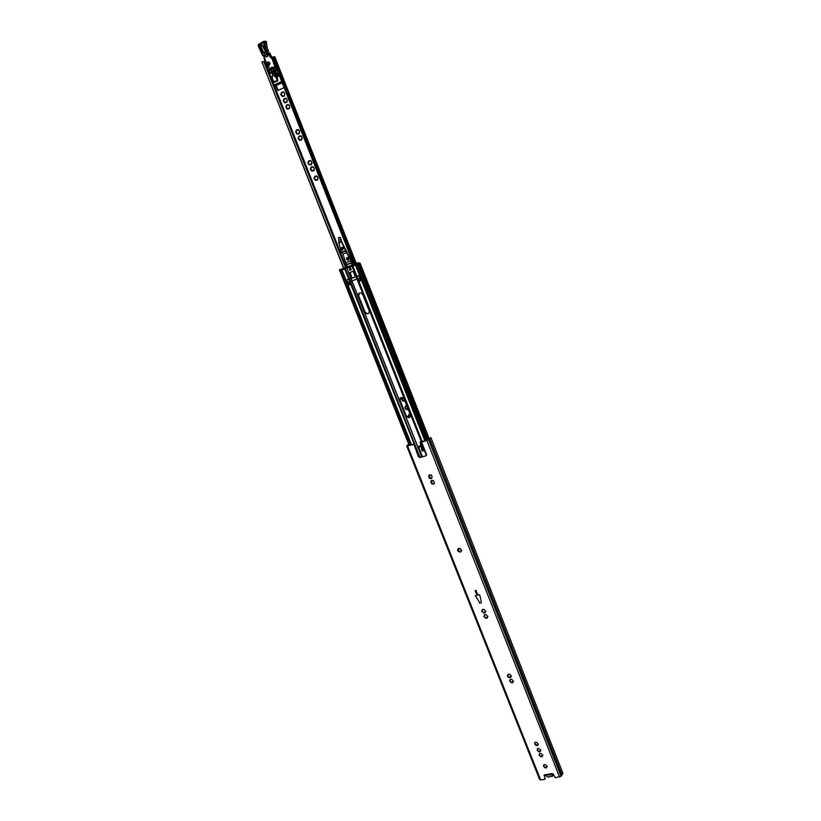 <?xml version="1.0" encoding="UTF-8"?>
<svg xmlns="http://www.w3.org/2000/svg" width="821" height="821" viewBox="0 0 821 821"><rect width="100%" height="100%" fill="white"/><g stroke="black" fill="none" stroke-linecap="round" stroke-linejoin="round"><path stroke-width="1.23" d="M422.579 451.17L423.205 450.36L422.446 451.252L421.676 449.816L420.106 441.924L427.238 440.272L430.881 437.562L428.572 439.84L421.614 442.119L426.427 454.259L425.668 455.942L419.962 457.523L418.351 456.538L413.856 444.11L407.678 445.813L408.755 444.253M543.625 766.445L543.943 764.618L545.616 764.762L547.207 766.65L546.458 766.824L546.499 767.861L544.816 767.717L543.44 765.747M539.233 755.361L539.551 753.524L541.234 753.657L542.814 755.566L542.076 755.731L542.106 756.788L540.423 756.644L539.038 754.663M537.262 750.415L537.581 748.557L539.264 748.69L540.844 750.61L540.115 750.774L540.136 751.831L538.453 751.697L537.067 749.706M534.779 744.154L535.107 742.297L536.79 742.43L538.36 744.349L537.642 744.503L537.652 745.581L535.969 745.447L534.584 743.446M510.908 676.073L510.672 677.592L508.343 677.253L507.347 675.857L508.158 674.185L509.851 674.287L511.37 676.299L510.734 676.412L511.452 675.899M509.831 681.256L510.18 679.295L511.873 679.398L513.392 681.409L512.694 682.692L511.001 682.59L509.615 680.527M484.236 616.715L483.764 616.417L484.606 614.652L486.309 614.724L487.766 616.828L487.079 618.162L485.375 618.09L484.01 615.986M482.153 611.481L481.681 611.183L482.532 609.408L484.236 609.48L485.693 611.583L484.995 612.938L483.292 612.866L481.937 610.752M482.625 609.408L482.604 610.352M484.698 614.642L484.677 615.586M459.493 551.496L457.759 549.772M458.426 549.423L458.446 548.377M458.19 548.849L460.109 548.428L460.632 549.033L461.484 550.604L460.797 552.01L458.539 551.691L457.513 550.244L458.19 548.849M431.528 481.455L432.421 483.723L430.82 481.814L431.487 480.347L432.585 480.901L433.211 480.347L434.494 482.615L433.816 484.082L431.6 483.785L430.809 481.814M429.906 478.561L428.634 476.303L429.301 474.825L430.389 475.39L431.025 474.825L432.082 476.303L431.63 478.571L429.414 478.274L428.634 476.303M431.456 481.496L431.497 480.347M429.26 475.985L429.311 474.825M507.594 675.426L508.435 676.812M413.548 444.438L406.785 446.172L408.653 443.987M508.979 677.489L509.431 676.791L510.765 677.171M430.994 437.88L562.939 773.32L561.092 776.256L555.304 777.744L553.18 774.111L552.892 774.88L553.015 773.875M545.165 778.872L544.261 774.952L545.082 779.201L540.629 779.929L539.654 779.457M544.261 774.952L551.661 773.69L553.18 774.111M425.668 455.942L420.27 457.194L418.659 456.199L413.856 444.11M540.146 751.4L537.991 750.969M542.106 756.346L539.951 755.915M546.499 767.43L544.344 766.988M537.673 745.15L535.508 744.719M509.205 677.017L508.568 676.781M512.786 682.272L510.59 681.882M485.704 617.608L485.026 617.402M487.233 617.761L485.611 617.772M483.631 612.374L482.953 612.168M485.16 612.528L483.538 612.538M461.022 551.63L459.442 551.558M433.816 484.082L432.636 483.518M431.63 478.571L430.461 478.007M479.002 601.475L475.318 595.666L477.001 595.287L475.143 590.586L475.985 590.402L477.853 595.102L479.546 594.722L480.008 595.882L481.342 602.758L479.659 603.137L479.002 601.475L479.659 603.137L481.342 602.758L480.008 595.882L479.546 594.722L477.853 595.102L475.985 590.402L475.143 590.586L477.001 595.287L475.318 595.666L479.002 601.475M544.056 775.486L544.21 774.808M562.662 772.612L430.881 437.562M407.709 445.834L406.805 446.08M420.106 441.924L421.614 442.119M551.579 773.782L552.235 774.326M545.893 775.281L545.226 774.747M461.71 550.234L460.971 550.686M487.92 616.427L487.181 616.899M485.847 611.193L485.108 611.666M510.293 680.127L510.303 679.254M513.484 680.999L512.745 681.481M508.281 674.133L508.291 675.006M544.087 765.367L544.107 764.536M547.217 766.229L546.499 766.681M535.251 743.067L535.261 742.225M536.185 744.934L535.969 745.447M538.391 743.918L537.663 744.411M539.695 754.283L539.715 753.442M540.629 756.131L540.423 756.644M542.825 755.135L542.106 755.628M537.724 749.327L537.745 748.485M540.865 750.178L540.146 750.671M426.52 454.629L425.165 451.201L423.246 450.349M552.081 773.505L552.03 776.297L547.484 776.974L545.483 775.198M545.031 774.665L547.484 776.974M546.139 775.25L552.02 774.388M552.03 776.297L547.74 777.097M552.287 776.42L553.015 775.599L552.892 774.88L552.369 775.178M350.926 270.14L349.623 269.462L349.89 268.272L349.551 268.929M349.356 269.616L350.351 268.241L351.183 268.949L350.187 270.325L349.356 269.616M349.52 281.757L350.567 284.415L348.658 285.092L346.626 279.982L351.511 278.073L349.828 272.49L353.666 271.104L355.811 276.523L358.993 275.528L361.024 280.679L359.095 281.367L358.048 278.699L349.756 281.624M351.778 277.395L350.126 272.387M341.125 269.237L358.664 262.607L339.35 269.852L341.125 269.237L341.505 270.171L357.761 264.239L356.54 264.69L425.955 440.641M339.761 269.729L339.72 270.786L341.341 270.232L410.828 444.982M339.781 270.745L409.227 445.434M358.993 263.438L360.07 263.079L358.695 263.715L358.582 262.648M358.295 262.925L358.736 263.818L357.761 264.239L358.736 263.818L428.008 439.84M350.546 284.353L348.935 284.938L347.888 282.291M361.004 280.618L359.372 281.203L358.315 278.555M368.485 313.417L367.172 313.663L365.037 311.97L358.674 295.909L359.372 293.066M409.936 416.996L408.735 417.448L406.169 415.754L400.053 400.309L400.422 397.918M422.374 456.62L418.936 447.958L419.192 445.782M362.749 294.554L369.111 310.646C369.553 312.647 368.814 313.714 366.905 313.848L364.77 312.144L358.408 296.083C357.966 294.021 358.726 292.943 360.696 292.861L362.749 294.554M404.137 399.201L410.264 414.687C410.685 416.36 410.1 417.355 408.499 417.684L405.933 415.98L399.806 400.525C399.386 398.801 400.001 397.785 401.664 397.497L404.137 399.201M424.734 451.273L426.366 455.398M422.076 456.702L418.71 448.204L420.783 445.28M356.314 276.441L355.719 276.564M352.137 277.939L350.783 278.452M359.906 277.98L347.632 282.383L346.739 280.146L359.023 275.733L360.388 279.078M359.044 275.661L357.535 276.051M355.472 276.8L352.158 277.991L351.891 277.324M350.444 278.637L349.294 278.996M348.648 279.253L349.346 279.13M348.709 279.386L347.057 279.828M347.981 282.26L348.904 284.569L350.177 284.107L349.253 281.798M349.931 282.793L349.459 281.726M359.752 278.042L360.665 280.361L359.382 280.813L358.469 278.504M356.006 263.808L356.376 264.752L352.835 266.076L356.878 276.287M351.973 265.286L352.835 266.076L352.466 265.132M356.386 276.441L352.342 266.22L356.057 276.441M351.573 265.327L351.942 266.261L346.934 268.087L350.967 278.268M346.431 267.205L346.801 268.139L345.456 268.734L349.5 278.914M344.307 268.108L344.687 269.042L345.456 268.734L345.087 267.8M348.73 279.222L344.687 269.042L342.039 270.006L411.516 444.777M409.628 445.321L340.13 270.663L342.039 270.006L341.669 269.072M355.975 276.461L351.655 265.306M350.834 278.319L346.554 267.153M350.31 283.758L350.269 284.456M348.73 259.867L347.283 259.056L347.601 257.661M348.689 259.908L346.955 259.231L348.361 257.702M409.217 417.509L408.16 416.319L409.135 414.277L410.284 414.749M409.115 417.561L408.468 416.606M408.232 409.566L407.165 408.981L406.313 409.669L404.825 407.873L405.8 405.831L406.939 406.292M405.851 409.176L405.122 408.16M404.886 401.089L402.526 400.905L401.469 399.406L402.136 397.538M402.495 400.71L401.777 399.683M311.395 170.614L310.317 169.239L311.416 166.879L312.124 167.371L313.16 166.714L314.279 168.315L313.468 170.953L312.965 170.388L311.723 171.117L310.636 169.526M316.968 180.086L315.377 180.322L314.812 178.721L313.961 178.444L315.059 176.105L315.777 176.597L316.803 175.951L318.014 178.403L317.111 180.168L316.598 179.604L315.726 180.199L314.32 178.321M315.038 179.83L314.279 178.742M308.963 164.477L307.885 163.092L308.983 160.731L309.681 161.214L310.728 160.557L311.847 162.158L311.026 164.805L310.533 164.251L309.291 164.97L308.244 162.979M299.183 139.765L298.977 138.667L298.095 138.38L298.711 136.563L300.948 135.804L302.159 138.287L301.245 140.083L300.773 139.539L299.501 140.268L298.413 138.667M296.72 133.556L296.525 132.448L295.632 132.171L296.74 129.769L297.418 130.252L298.495 129.585L299.624 131.196L298.782 133.874L298.321 133.33L297.038 134.059L295.96 132.458M269.678 64.643L268.98 63.864L269.309 62.222M269.555 64.787L268.58 63.915L269.155 62.109M276.677 76.476L275.63 75.604L276.215 73.798M276.626 76.527L275.24 75.655L276.154 73.767M284.702 93.553L283.922 92.445L284.764 93.573L284.415 95.708L282.157 96.509L281.326 93.933M287.196 99.864L286.416 98.746L287.258 99.885L286.898 102.009L284.651 102.799L283.799 100.234M289.68 106.155L288.9 105.047L289.741 106.176L289.392 108.29L287.134 109.08L286.272 106.525M286.365 105.355L285.934 106.586L286.857 104.749L288.9 105.047M286.488 106.463L286.837 104.739M289.392 108.29L289.669 107.079M287.535 109.008L287.268 108.31M286.837 108.577L285.934 106.586M284.353 102.297L283.255 100.901L283.861 99.054L286.108 98.243L286.416 98.746M283.943 100.183L284.353 98.448M286.898 102.009L287.329 100.757M284.651 102.799L284.784 102.03M281.86 96.006L280.761 94.6L281.367 92.742L283.614 91.942M281.429 93.892L281.87 92.147M284.415 95.708L284.692 94.487M282.157 96.509L282.291 95.739M296.35 131.452L296.72 129.759M297.438 133.967L296.012 132.068M298.823 137.661L299.172 135.978M299.901 140.175L298.464 138.277M308.634 162.363L308.942 160.721M308.511 161.327L308.07 162.507M309.291 164.97L308.532 163.256M314.73 177.716L315.018 176.094M311.077 168.5L311.375 166.868M312.124 171.004L310.677 169.116M402.413 397.61L402.393 398.575M402.126 397.867L401.674 398.903M403.316 400.925L401.736 398.883M405.759 407.042L405.748 405.831M405.482 406.344L405.03 407.38M406.672 409.392L405.092 407.349M409.104 415.488L409.094 414.287M408.827 414.8L408.365 415.826M409.269 417.427L408.427 415.806M408.15 409.34L406.97 409.043M404.794 400.874L403.624 400.566M313.868 170.84L312.791 170.358M312.544 167.31L313.119 166.704M317.511 180.056L316.424 179.573M316.208 176.536L316.762 175.94M311.436 164.703L310.369 164.221M310.112 161.162L310.687 160.547M301.646 139.991L300.619 139.508M300.301 136.43L300.917 135.793M299.183 133.782L298.167 133.3M297.838 130.221L298.464 129.574M275.743 85.322L274.163 86.031L273.814 85.138L275.394 84.419L275.959 85.281L275.394 84.419M289.279 108.803L288.304 108.31M287.925 105.211L288.458 104.78M286.396 102.594L285.831 102.03M285.431 98.92L285.975 98.489M284.302 96.231L283.348 95.739M282.937 92.619L283.481 92.188M278.247 90.392L276.113 85.548M409.443 414.379L410.1 414.277M407.739 409.535L406.569 409.556M406.097 405.933L406.754 405.82M404.384 401.059L403.214 401.089M313.324 170.871L312.134 170.984M310.502 168.654L310.933 167.453M311.549 166.961L312.739 166.848M313.478 167.217L314.248 168.305M314.371 169.177L313.94 170.378M314.156 177.87L314.587 176.679M315.202 176.187L316.393 176.074M317.132 176.443L317.891 177.531M318.014 178.403L317.583 179.594M310.892 164.734L309.702 164.847M309.117 160.803L310.307 160.69M311.046 161.06L311.816 162.148M311.939 163.02L311.508 164.231M301.122 140.011L299.922 140.134M298.29 137.795L298.711 136.563M299.326 136.06L300.517 135.927M301.266 136.307L302.025 137.405M302.159 138.287L301.728 139.508M298.659 133.802L297.469 133.926M295.827 131.576L296.248 130.354M296.863 129.831L298.054 129.708M298.803 130.077L299.573 131.175M299.696 132.068L299.275 133.289M265.05 61.154L263.777 61.647M281.367 92.742L280.946 94.005M283.922 92.445L281.983 92.219M283.861 99.054L283.44 100.295M286.119 98.253L284.477 98.52M288.602 104.544L286.96 104.811M283.902 87.734L277.796 90.443L275.753 85.712M343.825 268.2L261.909 61.893L343.599 268.282M263.654 61.616L261.909 61.893M272.962 57.07L274.737 56.67L356.293 263.459M353.974 264.495L272.1 57.183L353.759 264.578M272.1 57.183L272.9 56.916L354.744 264.218M281.08 94.897L281.942 95.811M282.609 96.375L283.799 96.231M283.573 101.188L284.435 102.102M285.092 102.666L286.293 102.533M286.067 107.469L286.919 108.382M287.586 108.947L288.776 108.813M282.003 82.911L280.577 83.147L280.228 82.244L281.531 82.038M275.671 85.743L274.163 86.031M281.47 81.556L275.261 84.481M280.577 83.147L275.959 85.281M278.658 83.013L275.61 84.389M280.228 82.244L278.637 82.962L278.996 83.865M269.247 65.033L269.001 62.027L267.841 62.068L267.205 64.541L267.697 61.934C269.986 62.016 270.499 63.104 269.247 65.198L267.831 65.167L269.226 65.044L268.087 65.075L269.165 64.941L268.857 61.975M267.379 64.438L267.954 65.013M274.46 69.641L274.081 68.933L273.372 69.416L273.67 71.017L274.46 69.641L274.778 71.14L276.154 70.042L275.127 66.675L274.973 67.23L271.423 67.23L270.899 69.857L271.412 68.8L275.445 67.794M266.363 53.693L266.815 54.155L264.495 55.479L264.044 55.017L267.4 53.817L266.548 53.581L264.639 49.455L265.942 49.024L267.882 53.047L267.256 53.314M270.314 72.977L269.493 69.693L269.473 71.581L269.493 69.693L270.222 69.087L270.868 69.549L269.524 69.888M269.893 69.21L269.493 69.693L268.364 66.039L269.524 69.641M273.321 72.679L274.204 71.735L272.079 72.032L271.043 73.274L272.285 73.1L270.848 73.315L271.761 71.684L270.899 69.857M271.043 73.274L270.448 73.028M273.67 71.017L271.761 71.684M271.823 71.745L274.245 71.129M264.619 55.5L262.771 55.756L258.225 45.925L258.41 44.488M265.85 56.536L264.793 55.356L266.353 56.844L268.118 56.074L268.221 55.192L266.999 54.453L267.995 55.9L266.445 54.412L268.169 53.642L267.092 54.083M265.983 56.67L264.824 55.561L263.572 56.126L265.286 56.002M274.081 68.933L271.176 69.6M272.285 73.1L273.732 72.771M271.854 73.172L272.839 72.72L273.998 73.911L273.783 72.084M266.825 51.323L265.511 51.754L264.67 53.416L262.422 52.523L259.867 47.136C259.785 44.375 260.75 43.821 262.751 45.473L261.899 44.796C260.411 44.57 259.836 45.309 260.185 47.013L262.741 52.4L264.639 53.17M267.831 53.673L267.882 53.047L269.565 52.872L268.221 53.016L268.621 54.104L268.221 53.026L269.616 52.944L270.191 53.632L269.196 53.745L268.785 53.252L269.883 53.17M273.732 68.43L272.1 68.728M264.023 56.526L264.229 58.938L264.28 57.326L266.497 63.843L268.375 66.08M267.677 64.797L268.364 66.039M264.28 58.999L266.199 64.069L267.41 65.198L266.887 65.423M264.044 56.598L266.733 63.72M264.239 56.382L263.715 56.105M266.363 41.686L263.941 41.245L264.906 41.625L263.695 42.076L266.332 41.686L264.906 41.625L265.204 47.095L263.91 47.556L266.538 46.961L266.404 43.123L263.746 42.394L258.615 45.36L263.295 55.448L264.044 55.017M258.328 45.945L258.451 44.457L263.767 41.378L263.695 42.076M268.878 53.847L270.848 57.716L270.15 57.193L271.474 56.967L270.201 53.652M271.423 67.23L270.078 69.128M271.382 68.43L271.997 68.533M274.214 70.185L277.067 70.421M271.597 73.202L272.182 73.757L273.906 73.223M264.259 58.825L266.178 64.1L267.903 66.973L268.683 67.055M263.982 57.265L264.044 56.741M270.15 57.193L269.206 53.755M268.508 66.511L267.82 66.85M267.82 49.393L266.538 46.961L268.58 51.374L265.604 51.99M267.246 48.152L266.476 43.113M274.973 67.23L271.864 58.137L270.94 57.439L271.936 57.316L269.657 52.985M276.893 77.944L277.806 80.232L277.046 77.348M275.415 81.915L277.806 80.232M347.334 266.774L346.585 264.896L351.409 263.13L350.978 260.75L345.549 250.682L341.536 252.18L338.827 242.944L341.454 241.959L340.366 237.443L341.731 241.815L351.255 260.606L352.568 264.865M346.421 258.902L347.622 260.278L348.863 258.574L347.735 257.373L346.421 258.902M348.504 260.083L346.893 259.262L347.129 257.414M342.665 250.066L343.445 247.809L341.669 247.501L341.197 249.153L342.665 250.066L342.983 247.593L342.234 249.717M342.275 249.605L341.474 249.009L342.029 247.203M351.409 263.13L352.271 264.967M345.549 250.682L341.454 241.959M341.536 252.18L342.942 254.017L346.585 264.896M340.366 237.443L338.611 237.556L340.089 237.587M341.033 239.588L338.857 240.409L338.611 237.556M341.31 241.518L338.775 242.472L338.857 240.409M347.088 252.468L342.942 254.017M350.978 260.75L346.298 262.474M540.629 779.929L407.657 446.121M559.614 777.097L426.93 440.6M407.175 445.351L408.314 445.7M561.092 776.256L428.572 439.84L427.782 440.025M561.913 774.942L429.65 438.958L428.86 439.153M562.057 774.798L429.824 438.855M424.642 451.252L421.06 442.191M420.352 441.924L423.667 450.319M423.031 450.503L420.485 443.72M552.471 775.804L553.405 774.583M552.882 774.839L553.169 774.08M357.392 263.305L427.166 440.292M359.547 263.336L428.808 439.194M350.475 281.387L419.962 457.523M349.705 281.695L419.274 456.958M351.819 280.792L421.614 456.825M429.239 476.057L430.101 478.222M431.425 481.568L432.277 483.723M458.385 549.547L459.185 551.589M351.942 280.741L421.748 456.794M429.342 475.944L430.235 478.212M458.467 549.403L459.35 551.65M355.124 264.157L424.909 440.949M357.361 278.914L421.727 441.729M357.853 278.771L422.251 441.698M357.032 278.914L421.358 441.585M356.95 278.945L421.255 441.544M425.083 451.222L426.52 454.865M350.906 278.504L351.799 280.741M350.454 281.336L349.572 279.099M348.802 279.407L349.684 281.644M357.833 278.73L356.95 276.482M356.458 276.626L357.34 278.873M357.022 278.873L356.129 276.626M351.039 278.452L351.922 280.69M356.94 278.894L356.047 276.656M346.308 267.164L274.46 85.979M274.081 85.015L264.68 61.329M355.421 263.91L273.721 56.875M281.962 82.921L275.558 85.794M264.465 53.252L262.422 52.523M264.937 52.955L263.613 52.205L261.068 46.828L262.032 44.868M261.068 46.828L261.509 44.673M269.319 64.992L268.652 62.139M264.67 53.16L265.204 50.974L261.899 44.796M259.867 47.136L260.75 46.951L263.613 52.205M271.043 68.933L270.222 69.087L271.228 69.087M272.049 71.099L271.874 69.744M273.095 69.026L271.71 68.882L272.172 71.796M264.413 54.894L264.793 55.356L266.445 54.412L266.055 53.95M264.341 56.546L263.746 55.91M266.507 50.502L265.183 50.974L262.628 45.576M266.476 57.018L268.118 56.074M268.221 55.192L267.903 54.514L268.621 54.104M264.27 56.454L263.623 56.115M262.751 45.473L264.639 49.455L263.746 42.805M275.682 71.017L277.057 70.401M276.872 69.939L276.154 70.042M272.767 73.377L272.131 73.51M268.405 65.68L269.616 69.539M271.546 58.25L270.848 57.716M258.605 44.344L263.808 41.327M266.456 42.949L266.373 41.553L265.409 41.163M266.507 43.031L266.394 41.82M266.548 46.971L265.204 47.105L265.942 49.024M276.718 69.539L276.143 69.621M275.127 66.675L272.203 58.096M273.711 73.613L272.941 73.644M267.923 66.994L268.446 67.148M267.851 49.404L268.59 51.405M271.946 57.449L270.756 57.398L271.484 56.998M274.871 73.572C273.598 75.481 274.05 76.62 276.215 76.979C277.488 75.06 277.036 73.931 274.871 73.572M276.215 76.825L275.158 76.815C273.896 75.768 273.845 74.742 274.994 73.716L276.072 73.716C277.324 74.762 277.375 75.799 276.225 76.815L275.158 76.815L276.225 76.815C277.354 75.809 277.313 74.773 276.072 73.716M277.129 77.42C278.801 75.943 278.73 74.444 276.913 72.936L275.989 72.843L275.189 71.222M276.574 72.812L275.784 73.438C277.282 74.331 277.519 75.481 276.492 76.876L276.184 78.18L277.57 80.93M276.246 76.958L275.651 76.733M275.671 73.613C274.522 74.639 274.573 75.665 275.835 76.712L275.271 73.9M274.44 71.191L275.066 72.771L276.461 72.782L275.651 71.047L276.195 72.494M273.485 81.505L274.522 82.285L272.654 79.411L273.845 82.274M275.64 81.915L277.508 80.94L277.088 80.468L274.101 81.813M273.886 73.469C272.12 75.009 271.638 77.02 272.418 79.514L272.387 79.555C271.587 77.061 272.069 75.05 273.845 73.51L273.916 73.449M276.184 78.18L276.985 77.297C278.309 75.727 278.124 74.29 276.431 72.997L276.913 72.936C278.504 74.034 278.781 75.378 277.744 76.979M276.492 76.876L277.159 77.277M273.219 81.659L272.644 79.401C271.925 77.123 272.377 75.286 273.998 73.911M273.578 72.258L273.927 73.131M275.066 72.771L275.784 73.438M273.537 72.289L274.152 73.007M351.275 262.689L346.472 264.454M341.752 252.57L345.805 251.062M408.365 445.69L408.099 445.013M539.674 779.642L406.785 446.172M551.979 774.367L546.068 775.26M544.816 767.717L545.021 767.204M538.453 751.697L538.658 751.184M549.988 774.665L549.783 775.209M358.367 262.874L428.069 439.789M360.07 263.079L429.291 438.876M341.495 270.171L410.982 444.931M355.308 276.667L353.174 271.279M339.35 269.852L339.72 270.786M358.664 262.607L359.034 263.541M345.456 267.533L263.715 61.493M269.001 62.027L269.226 65.054M265.183 50.974L264.629 53.191L264.064 53.129M274.296 71.612L274.471 71.099M266.897 65.506L267.831 66.922M266.178 64.1L266.887 65.495"/></g></svg>
